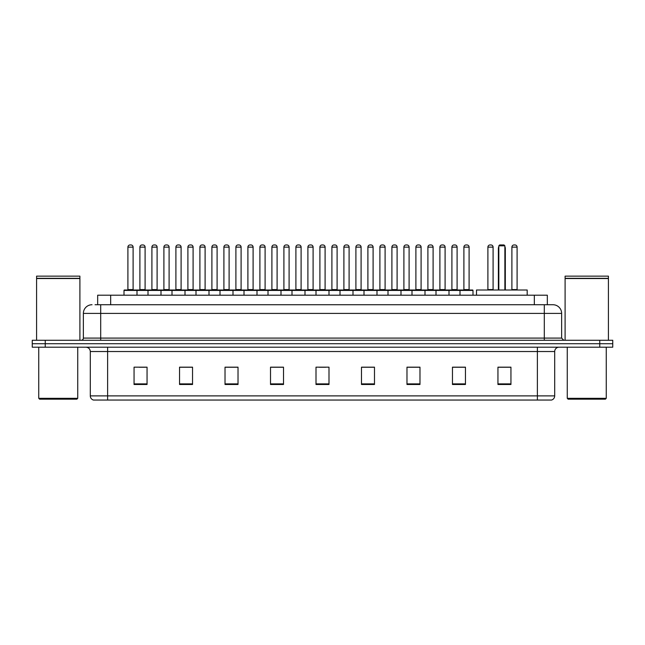 <?xml version="1.0" encoding="UTF-8"?>
<svg xmlns="http://www.w3.org/2000/svg" width="645" height="645" viewBox="0 0 645 645"><rect width="100%" height="100%" fill="white"/><g stroke="black" fill="none" stroke-linecap="round" stroke-linejoin="round"><path stroke-width="0.97" d="M97.669 304.738L97.669 295.208L547.331 295.208L547.331 304.738M95.266 304.738L549.935 304.738M95.065 304.738L100.701 304.738L100.701 313.406L83.366 313.406L83.366 338.093A2.169 2.169 0 0 1 81.206 340.262M92.033 304.738A8.667 8.667 0 0 0 83.366 313.406M561.634 313.406L544.299 313.406L544.299 304.738L552.967 304.738A8.667 8.667 0 0 1 561.634 313.406L561.634 338.093L563.794 340.262M45.247 340.262L32.25 340.262L32.25 343.729L45.247 343.729L32.25 343.729L32.25 347.195L45.247 347.195L45.247 343.729L599.753 343.729L45.247 343.729L45.247 340.262L599.753 340.262L599.753 343.729L612.75 343.729L599.753 343.729L599.753 347.195L45.247 347.195M612.75 340.262L612.75 343.729L612.75 340.262L599.753 340.262M551.362 400.045L537.374 400.045L537.374 395.885L554.7 395.885L554.7 351.525A4.33 4.33 0 0 1 559.03 347.195M551.233 400.045L93.42 400.045A4.33 4.33 0 0 1 90.3 395.885L90.3 351.525C90.042 348.897 88.599 347.453 85.97 347.195M510.945 384.493L510.945 367.166L497.948 367.166L497.948 384.493L510.945 384.493M465.456 384.493L465.456 367.166L452.459 367.166L452.459 384.493L465.456 384.493M419.976 384.493L419.976 367.166L406.979 367.166L406.979 384.493L419.976 384.493M374.487 384.493L374.487 367.166L361.49 367.166L361.49 384.493L374.487 384.493M147.052 384.493L147.052 367.166L134.055 367.166L134.055 384.493L147.052 384.493M192.541 384.493L192.541 367.166L179.544 367.166L179.544 384.493L192.541 384.493M238.021 384.493L238.021 367.166L225.024 367.166L225.024 384.493L238.021 384.493M283.51 384.493L283.51 367.166L270.513 367.166L270.513 384.493L283.51 384.493M328.998 384.493L328.998 367.166L316.002 367.166L316.002 384.493L328.998 384.493M612.75 347.195L612.75 343.729L612.75 347.195L599.753 347.195M415.251 367.255L409.744 367.255M463.247 367.255L457.748 367.255M283.252 367.255L277.753 367.255M271.255 367.255L283.51 367.255M235.256 367.255L229.749 367.255M187.252 367.255L181.753 367.255M139.256 367.255L145.754 367.255M361.49 367.255L373.745 367.255M367.247 367.255L361.748 367.255M319.251 367.255L325.749 367.255M238.021 367.255L225.024 367.255M192.541 367.255L179.544 367.255M419.976 367.255L406.979 367.255M465.456 367.255L452.459 367.255M510.945 367.255L497.948 367.255M76.868 399.174L39.611 399.174L38.748 398.312L77.739 398.312L76.868 399.174M38.748 347.195L38.748 398.312M77.739 347.195L77.739 398.312M36.58 278.527L79.899 278.527L36.58 278.527L36.58 340.262M79.899 278.527L79.899 340.262M79.69 278.309L36.797 278.309M79.899 278.1L79.899 276.149L36.58 276.149L36.58 278.1M527.191 295.208L527.191 290.008L476.502 290.008L476.502 295.208M498.819 245.826L499.682 244.955L504.011 244.955L504.882 245.826L498.819 245.826L498.819 290.008M504.882 245.826L504.882 290.008M505.317 290.008L505.317 248.422A3.467 3.467 0 0 0 504.882 246.745M498.383 290.008L498.383 248.422L498.819 248.422M605.389 399.174L568.132 399.174L567.261 398.312L606.252 398.312L605.389 399.174M567.261 347.195L567.261 398.312M606.252 347.195L606.252 398.312M565.101 278.527L608.42 278.527L565.101 278.527L565.101 340.262M608.42 278.527L608.42 340.262M608.203 278.309L565.31 278.309M608.42 278.1L608.42 276.149L565.101 276.149L565.101 278.1M459.998 295.208L459.998 290.444A0.435 0.435 0 0 1 460.433 290.008L472.567 290.008A0.435 0.435 0 0 1 472.995 290.444L124.001 290.444A0.435 0.435 0 0 1 124.437 290.008L136.571 290.008A0.435 0.435 0 0 1 136.998 290.444L136.998 295.208M133.531 290.008A0.435 0.435 0 0 1 133.104 289.573L127.903 289.573L127.903 247.124A2.169 2.169 0 0 1 130.072 244.955L130.935 244.955A2.169 2.169 0 0 1 133.104 247.124L127.903 247.124A2.169 2.169 0 0 1 130.072 244.955L130.935 244.955A2.169 2.169 0 0 1 133.104 247.124L133.104 289.573A0.435 0.435 0 0 0 133.531 290.008L127.468 290.008A0.435 0.435 0 0 0 127.903 289.573A0.435 0.435 0 0 1 127.468 290.008M124.437 290.008A0.435 0.435 0 0 0 124.001 290.444L124.001 295.208M148.003 295.208L148.003 290.444A0.435 0.435 0 0 1 148.439 290.008L160.565 290.008A0.435 0.435 0 0 1 161 290.444L161 295.208M157.533 290.008A0.435 0.435 0 0 1 157.098 289.573L151.906 289.573L151.906 247.124A2.169 2.169 0 0 1 154.066 244.955L154.937 244.955A2.169 2.169 0 0 1 157.098 247.124L151.906 247.124A2.169 2.169 0 0 1 154.066 244.955L154.937 244.955A2.169 2.169 0 0 1 157.098 247.124L157.098 289.573A0.435 0.435 0 0 0 157.533 290.008L151.47 290.008A0.435 0.435 0 0 0 151.906 289.573A0.435 0.435 0 0 1 151.47 290.008M172.005 295.208L172.005 290.444A0.435 0.435 0 0 1 172.433 290.008L184.567 290.008A0.435 0.435 0 0 1 185.002 290.444L185.002 295.208M181.535 290.008A0.435 0.435 0 0 1 181.1 289.573L175.9 289.573L175.9 247.124A2.169 2.169 0 0 1 178.068 244.955L178.931 244.955A2.169 2.169 0 0 1 181.1 247.124L175.9 247.124A2.169 2.169 0 0 1 178.068 244.955L178.931 244.955A2.169 2.169 0 0 1 181.1 247.124L181.1 289.573A0.435 0.435 0 0 0 181.535 290.008L175.472 290.008A0.435 0.435 0 0 0 175.9 289.573A0.435 0.435 0 0 1 175.472 290.008M195.999 295.208L195.999 290.444A0.435 0.435 0 0 1 196.435 290.008L208.569 290.008A0.435 0.435 0 0 1 208.996 290.444L208.996 295.208M205.537 290.008A0.435 0.435 0 0 1 205.102 289.573L199.902 289.573L199.902 247.124A2.169 2.169 0 0 1 202.07 244.955L202.933 244.955A2.169 2.169 0 0 1 205.102 247.124L199.902 247.124A2.169 2.169 0 0 1 202.07 244.955L202.933 244.955A2.169 2.169 0 0 1 205.102 247.124L205.102 289.573A0.435 0.435 0 0 0 205.537 290.008L199.466 290.008A0.435 0.435 0 0 0 199.902 289.573A0.435 0.435 0 0 1 199.466 290.008M220.001 295.208L220.001 290.444A0.435 0.435 0 0 1 220.437 290.008L232.563 290.008A0.435 0.435 0 0 1 232.998 290.444L232.998 295.208M229.531 290.008A0.435 0.435 0 0 1 229.104 289.573L223.904 289.573L223.904 247.124A2.169 2.169 0 0 1 226.064 244.955L226.935 244.955A2.169 2.169 0 0 1 229.104 247.124L223.904 247.124A2.169 2.169 0 0 1 226.064 244.955L226.935 244.955A2.169 2.169 0 0 1 229.104 247.124L229.104 289.573A0.435 0.435 0 0 0 229.531 290.008L223.468 290.008A0.435 0.435 0 0 0 223.904 289.573A0.435 0.435 0 0 1 223.468 290.008M244.004 295.208L244.004 290.444A0.435 0.435 0 0 1 244.439 290.008L256.565 290.008A0.435 0.435 0 0 1 257 290.444L257 295.208M253.533 290.008A0.435 0.435 0 0 1 253.098 289.573L247.898 289.573L247.898 247.124A2.169 2.169 0 0 1 250.067 244.955L250.937 244.955A2.169 2.169 0 0 1 253.098 247.124L247.898 247.124A2.169 2.169 0 0 1 250.067 244.955L250.937 244.955A2.169 2.169 0 0 1 253.098 247.124L253.098 289.573A0.435 0.435 0 0 0 253.533 290.008L247.47 290.008A0.435 0.435 0 0 0 247.898 289.573A0.435 0.435 0 0 1 247.47 290.008M268.006 295.208L268.006 290.444A0.435 0.435 0 0 1 268.433 290.008L280.567 290.008A0.435 0.435 0 0 1 281.002 290.444L281.002 295.208M277.535 290.008A0.435 0.435 0 0 1 277.1 289.573L271.9 289.573L271.9 247.124A2.169 2.169 0 0 1 274.069 244.955L274.931 244.955A2.169 2.169 0 0 1 277.1 247.124L271.9 247.124A2.169 2.169 0 0 1 274.069 244.955L274.931 244.955A2.169 2.169 0 0 1 277.1 247.124L277.1 289.573A0.435 0.435 0 0 0 277.535 290.008L271.464 290.008A0.435 0.435 0 0 0 271.9 289.573A0.435 0.435 0 0 1 271.464 290.008M292 295.208L292 290.444A0.435 0.435 0 0 1 292.435 290.008L304.569 290.008A0.435 0.435 0 0 1 304.996 290.444L304.996 295.208M301.529 290.008A0.435 0.435 0 0 1 301.102 289.573L295.902 289.573L295.902 247.124A2.169 2.169 0 0 1 298.071 244.955L298.933 244.955A2.169 2.169 0 0 1 301.102 247.124L295.902 247.124A2.169 2.169 0 0 1 298.071 244.955L298.933 244.955A2.169 2.169 0 0 1 301.102 247.124L301.102 289.573A0.435 0.435 0 0 0 301.529 290.008L295.466 290.008A0.435 0.435 0 0 0 295.902 289.573A0.435 0.435 0 0 1 295.466 290.008M316.002 295.208L316.002 290.444A0.435 0.435 0 0 1 316.437 290.008L328.563 290.008A0.435 0.435 0 0 1 328.998 290.444L328.998 295.208M325.531 290.008A0.435 0.435 0 0 1 325.096 289.573L319.904 289.573L319.904 247.124A2.169 2.169 0 0 1 322.065 244.955L322.935 244.955A2.169 2.169 0 0 1 325.096 247.124L319.904 247.124A2.169 2.169 0 0 1 322.065 244.955L322.935 244.955A2.169 2.169 0 0 1 325.096 247.124L325.096 289.573A0.435 0.435 0 0 0 325.531 290.008L319.469 290.008A0.435 0.435 0 0 0 319.904 289.573A0.435 0.435 0 0 1 319.469 290.008M340.004 295.208L340.004 290.444A0.435 0.435 0 0 1 340.431 290.008L352.565 290.008A0.435 0.435 0 0 1 353 290.444L353 295.208M349.534 290.008A0.435 0.435 0 0 1 349.098 289.573L343.898 289.573L343.898 247.124A2.169 2.169 0 0 1 346.067 244.955L346.929 244.955A2.169 2.169 0 0 1 349.098 247.124L343.898 247.124A2.169 2.169 0 0 1 346.067 244.955L346.929 244.955A2.169 2.169 0 0 1 349.098 247.124L349.098 289.573A0.435 0.435 0 0 0 349.534 290.008L343.471 290.008A0.435 0.435 0 0 0 343.898 289.573A0.435 0.435 0 0 1 343.471 290.008M363.998 295.208L363.998 290.444A0.435 0.435 0 0 1 364.433 290.008L376.567 290.008A0.435 0.435 0 0 1 376.994 290.444L376.994 295.208M373.536 290.008A0.435 0.435 0 0 1 373.1 289.573L367.9 289.573L367.9 247.124A2.169 2.169 0 0 1 370.069 244.955L370.931 244.955A2.169 2.169 0 0 1 373.1 247.124L367.9 247.124A2.169 2.169 0 0 1 370.069 244.955L370.931 244.955A2.169 2.169 0 0 1 373.1 247.124L373.1 289.573A0.435 0.435 0 0 0 373.536 290.008L367.465 290.008A0.435 0.435 0 0 0 367.9 289.573A0.435 0.435 0 0 1 367.465 290.008M388 295.208L388 290.444A0.435 0.435 0 0 1 388.435 290.008L400.561 290.008A0.435 0.435 0 0 1 400.997 290.444L400.997 295.208M397.53 290.008A0.435 0.435 0 0 1 397.102 289.573L391.902 289.573L391.902 247.124A2.169 2.169 0 0 1 394.063 244.955L394.933 244.955A2.169 2.169 0 0 1 397.102 247.124L391.902 247.124A2.169 2.169 0 0 1 394.063 244.955L394.933 244.955A2.169 2.169 0 0 1 397.102 247.124L397.102 289.573A0.435 0.435 0 0 0 397.53 290.008L391.467 290.008A0.435 0.435 0 0 0 391.902 289.573A0.435 0.435 0 0 1 391.467 290.008M412.002 295.208L412.002 290.444A0.435 0.435 0 0 1 412.437 290.008L424.563 290.008A0.435 0.435 0 0 1 424.999 290.444L424.999 295.208M421.532 290.008A0.435 0.435 0 0 1 421.096 289.573L415.896 289.573L415.896 247.124A2.169 2.169 0 0 1 418.065 244.955L418.936 244.955A2.169 2.169 0 0 1 421.096 247.124L415.896 247.124A2.169 2.169 0 0 1 418.065 244.955L418.936 244.955A2.169 2.169 0 0 1 421.096 247.124L421.096 289.573A0.435 0.435 0 0 0 421.532 290.008L415.469 290.008A0.435 0.435 0 0 0 415.896 289.573A0.435 0.435 0 0 1 415.469 290.008M436.004 295.208L436.004 290.444A0.435 0.435 0 0 1 436.431 290.008L448.565 290.008A0.435 0.435 0 0 1 449.001 290.444L449.001 295.208M445.534 290.008A0.435 0.435 0 0 1 445.098 289.573L439.898 289.573L439.898 247.124A2.169 2.169 0 0 1 442.067 244.955L442.93 244.955A2.169 2.169 0 0 1 445.098 247.124L439.898 247.124A2.169 2.169 0 0 1 442.067 244.955L442.93 244.955A2.169 2.169 0 0 1 445.098 247.124L445.098 289.573A0.435 0.435 0 0 0 445.534 290.008L439.463 290.008A0.435 0.435 0 0 0 439.898 289.573A0.435 0.435 0 0 1 439.463 290.008M469.528 290.008A0.435 0.435 0 0 1 469.1 289.573L463.9 289.573L463.9 247.124A2.169 2.169 0 0 1 466.069 244.955L466.932 244.955A2.169 2.169 0 0 1 469.1 247.124L463.9 247.124A2.169 2.169 0 0 1 466.069 244.955L466.932 244.955A2.169 2.169 0 0 1 469.1 247.124L469.1 289.573A0.435 0.435 0 0 0 469.528 290.008L463.465 290.008A0.435 0.435 0 0 0 463.9 289.573A0.435 0.435 0 0 1 463.465 290.008M460.433 290.008L472.567 290.008A0.435 0.435 0 0 1 472.995 290.444L472.995 295.208M148.568 290.008L136.434 290.008M139.901 247.124A2.169 2.169 0 0 1 142.069 244.955L142.932 244.955A2.169 2.169 0 0 1 145.101 247.124L139.901 247.124L139.901 289.573A0.435 0.435 0 0 1 139.473 290.008M145.101 247.124L145.101 289.573A0.435 0.435 0 0 0 145.536 290.008M172.57 290.008L160.436 290.008M163.903 247.124A2.169 2.169 0 0 1 166.071 244.955L166.934 244.955A2.169 2.169 0 0 1 169.103 247.124L163.903 247.124L163.903 289.573A0.435 0.435 0 0 1 163.467 290.008M169.103 247.124L169.103 289.573A0.435 0.435 0 0 0 169.53 290.008M196.564 290.008L184.438 290.008M187.905 247.124A2.169 2.169 0 0 1 190.065 244.955L190.936 244.955A2.169 2.169 0 0 1 193.097 247.124L187.905 247.124L187.905 289.573A0.435 0.435 0 0 1 187.469 290.008M193.097 247.124L193.097 289.573A0.435 0.435 0 0 0 193.532 290.008M220.566 290.008L208.44 290.008M211.899 247.124A2.169 2.169 0 0 1 214.067 244.955L214.938 244.955A2.169 2.169 0 0 1 217.099 247.124L211.899 247.124L211.899 289.573A0.435 0.435 0 0 1 211.471 290.008M217.099 247.124L217.099 289.573A0.435 0.435 0 0 0 217.534 290.008M244.568 290.008L232.434 290.008M235.901 247.124A2.169 2.169 0 0 1 238.069 244.955L238.932 244.955A2.169 2.169 0 0 1 241.101 247.124L235.901 247.124L235.901 289.573A0.435 0.435 0 0 1 235.465 290.008M241.101 247.124L241.101 289.573A0.435 0.435 0 0 0 241.536 290.008M268.562 290.008L256.436 290.008M259.903 247.124A2.169 2.169 0 0 1 262.064 244.955L262.934 244.955A2.169 2.169 0 0 1 265.103 247.124L259.903 247.124L259.903 289.573A0.435 0.435 0 0 1 259.467 290.008M265.103 247.124L265.103 289.573A0.435 0.435 0 0 0 265.53 290.008M292.564 290.008L280.438 290.008M283.905 247.124A2.169 2.169 0 0 1 286.066 244.955L286.936 244.955A2.169 2.169 0 0 1 289.097 247.124L283.905 247.124L283.905 289.573A0.435 0.435 0 0 1 283.469 290.008M289.097 247.124L289.097 289.573A0.435 0.435 0 0 0 289.532 290.008M316.566 290.008L304.432 290.008M307.899 247.124A2.169 2.169 0 0 1 310.068 244.955L310.93 244.955A2.169 2.169 0 0 1 313.099 247.124L307.899 247.124L307.899 289.573A0.435 0.435 0 0 1 307.471 290.008M313.099 247.124L313.099 289.573A0.435 0.435 0 0 0 313.534 290.008M340.568 290.008L328.434 290.008M331.901 247.124A2.169 2.169 0 0 1 334.07 244.955L334.932 244.955A2.169 2.169 0 0 1 337.101 247.124L331.901 247.124L331.901 289.573A0.435 0.435 0 0 1 331.466 290.008M337.101 247.124L337.101 289.573A0.435 0.435 0 0 0 337.529 290.008M364.562 290.008L352.436 290.008M355.903 247.124A2.169 2.169 0 0 1 358.064 244.955L358.934 244.955A2.169 2.169 0 0 1 361.095 247.124L355.903 247.124L355.903 289.573A0.435 0.435 0 0 1 355.468 290.008M361.095 247.124L361.095 289.573A0.435 0.435 0 0 0 361.531 290.008M388.564 290.008L376.438 290.008M379.897 247.124A2.169 2.169 0 0 1 382.066 244.955L382.936 244.955A2.169 2.169 0 0 1 385.097 247.124L379.897 247.124L379.897 289.573A0.435 0.435 0 0 1 379.47 290.008M385.097 247.124L385.097 289.573A0.435 0.435 0 0 0 385.533 290.008M412.566 290.008L400.432 290.008M403.899 247.124A2.169 2.169 0 0 1 406.068 244.955L406.931 244.955A2.169 2.169 0 0 1 409.099 247.124L403.899 247.124L403.899 289.573A0.435 0.435 0 0 1 403.464 290.008M409.099 247.124L409.099 289.573A0.435 0.435 0 0 0 409.535 290.008M436.56 290.008L424.434 290.008M427.901 247.124A2.169 2.169 0 0 1 430.062 244.955L430.933 244.955A2.169 2.169 0 0 1 433.101 247.124L427.901 247.124L427.901 289.573A0.435 0.435 0 0 1 427.466 290.008M433.101 247.124L433.101 289.573A0.435 0.435 0 0 0 433.529 290.008M460.562 290.008L448.436 290.008M451.903 247.124A2.169 2.169 0 0 1 454.064 244.955L454.935 244.955A2.169 2.169 0 0 1 457.095 247.124L451.903 247.124L451.903 289.573A0.435 0.435 0 0 1 451.468 290.008M457.095 247.124L457.095 289.573A0.435 0.435 0 0 0 457.531 290.008M196.435 290.008L208.569 290.008M220.437 290.008L232.563 290.008M244.439 290.008L256.565 290.008M268.433 290.008L280.567 290.008M292.435 290.008L304.569 290.008M316.437 290.008L328.563 290.008M340.431 290.008L352.565 290.008M364.433 290.008L376.567 290.008M388.435 290.008L400.561 290.008M412.437 290.008L424.563 290.008M436.431 290.008L448.565 290.008M487.902 247.124A2.169 2.169 0 0 1 490.063 244.955L490.934 244.955A2.169 2.169 0 0 1 493.094 247.124L487.902 247.124L487.902 289.573A0.435 0.435 0 0 1 487.467 290.008M493.094 247.124L493.094 289.573A0.435 0.435 0 0 0 493.53 290.008M511.896 247.124A2.169 2.169 0 0 1 514.065 244.955L514.928 244.955A2.169 2.169 0 0 1 517.096 247.124L511.896 247.124L511.896 289.573A0.435 0.435 0 0 1 511.469 290.008M517.096 247.124L517.096 289.573A0.435 0.435 0 0 0 517.532 290.008M110.666 304.738L110.666 295.208M534.334 304.738L534.334 295.208M100.701 340.262L100.701 338.093L561.634 338.093M83.366 338.093L100.701 338.093L100.701 313.406L544.299 313.406L544.299 340.262M537.374 347.195L537.374 351.525L90.3 351.525M554.7 351.525L537.374 351.525L537.374 395.885L107.626 395.885L107.626 400.045M90.3 395.885L107.626 395.885L107.626 347.195M328.998 383.888L316.002 383.888M283.51 383.888L270.513 383.888M238.021 383.888L225.024 383.888M192.541 383.888L179.544 383.888M147.052 383.888L134.055 383.888M374.487 383.888L361.49 383.888M419.976 383.888L406.979 383.888M465.456 383.888L452.459 383.888M510.945 383.888L497.948 383.888M504.882 248.422L505.317 248.422M139.901 289.573L145.101 289.573M163.903 289.573L169.103 289.573M187.905 289.573L193.097 289.573M211.899 289.573L217.099 289.573M235.901 289.573L241.101 289.573M259.903 289.573L265.103 289.573M283.905 289.573L289.097 289.573M307.899 289.573L313.099 289.573M331.901 289.573L337.101 289.573M355.903 289.573L361.095 289.573M379.897 289.573L385.097 289.573M403.899 289.573L409.099 289.573M427.901 289.573L433.101 289.573M451.903 289.573L457.095 289.573M487.902 289.573L493.094 289.573M511.896 289.573L517.096 289.573M551.58 400.045C553.539 399.352 554.579 397.965 554.7 395.885M498.819 246.745A3.467 3.467 0 0 0 498.383 248.422"/></g></svg>
